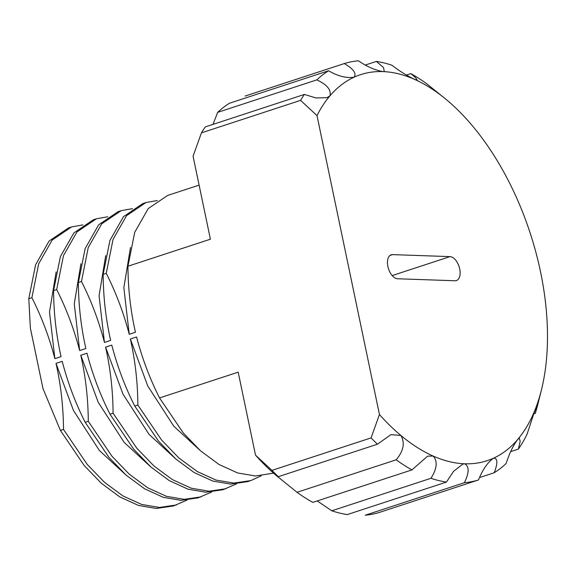 <?xml version="1.0" encoding="UTF-8"?>
<svg xmlns="http://www.w3.org/2000/svg" width="576" height="576" viewBox="0 0 576 576"><rect width="100%" height="100%" fill="white"/><g stroke="black" fill="none" stroke-linecap="round" stroke-linejoin="round"><path stroke-width="0.86" d="M379.361 512.438L478.505 479.945A218.75 120.478 -108.1 0 1 464.378 482.71L365.234 515.203A218.75 120.478 71.9 0 0 379.361 512.438M371.088 437.89L271.944 470.383A218.75 120.478 71.9 0 0 278.33 476.683L377.474 444.19A218.75 120.478 -108.1 0 1 371.088 437.89L379.447 414.526A203.126 111.874 71.9 0 0 400.91 435.485A203.126 111.874 71.9 0 0 433.152 456.055A203.126 111.874 71.9 0 0 464.76 463.788A203.126 111.874 71.9 0 0 493.574 458.158C488.491 461.758 484.085 467.59 480.355 475.646L478.505 479.945M494.208 472.745C497.93 463.068 497.722 458.201 493.574 458.158A203.126 111.874 71.9 0 0 517.637 439.546C514.692 443.419 511.927 448.438 509.335 454.594L506.009 463.622A218.75 120.478 -108.1 0 1 494.208 472.745L479.484 477.576M518.4 449.086L520.178 441.238L519.293 438.149L517.637 439.546A203.126 111.874 71.9 0 0 535.298 409.219L527.062 434.218A218.75 120.478 -108.1 0 1 518.4 449.086L510.646 451.627M406.433 75.06L410.825 73.62A218.75 120.478 -108.1 0 1 426.636 83.7L445.097 98.59M365.299 65.045L376.366 61.423A218.75 120.478 -108.1 0 1 391.86 65.21L395.129 67.673C401.508 72.281 407.945 76.169 414.432 79.322L417.19 80.136L415.865 77.976L410.825 73.62M387.878 266.443A12.499 6.883 71.9 0 0 397.584 278.762L455.047 280.757A12.499 6.883 71.9 0 0 456.415 280.57A12.499 6.883 71.9 0 0 459.425 267.739A12.499 6.883 71.9 0 0 450.007 256.622L392.537 254.621A12.499 6.883 71.9 0 0 391.169 254.815A12.499 6.883 71.9 0 0 387.878 266.443M226.037 488.714L208.973 491.213L191.174 488.189L172.498 479.678L154.022 466.027L136.786 448.164L113.069 413.165L109.973 414.18L133.69 449.179L150.919 467.042L169.402 480.694L188.071 489.204L205.87 492.228L222.941 489.73L236.477 483.905M142.862 203.558L123.451 216.684L109.937 240.422L103.154 274.356L106.258 273.341L113.04 239.407L126.547 215.669L145.966 202.543L157.32 200.52M201.254 496.836L184.183 499.342L166.385 496.31L147.715 487.8L129.233 474.149L112.003 456.286L88.279 421.286L85.183 422.302L108.9 457.301L126.137 475.171L144.612 488.815L163.289 497.326L181.087 500.357L198.151 497.851L211.687 492.034M121.176 210.672L118.08 211.687L98.669 224.806L85.154 248.551L78.372 282.485L81.468 281.47L88.25 247.529L101.765 223.79L121.176 210.672L132.538 208.649M176.465 504.958L159.401 507.463L141.602 504.432L122.926 495.929L104.45 482.278L87.214 464.407L63.497 429.415L60.401 430.43L84.118 465.422L101.347 483.293L119.83 496.944L138.499 505.447L156.298 508.478L173.369 505.973L186.905 500.155M93.29 219.809L73.879 232.927L60.372 256.673L53.582 290.606L56.686 289.591L63.468 255.658L76.982 231.912L96.394 218.794L107.748 216.77M71.611 226.915L68.508 227.93L49.097 241.056L35.582 264.794L28.8 298.728L31.896 297.713L38.678 263.779L52.193 240.034L71.611 226.915L82.966 224.892M63.497 429.415C63.36 406.951 60.869 384.934 56.009 363.377L73.44 410.436L99.425 450.562L126.252 475.272M80.914 263.758L74.275 303.905L79.661 350.554C74.052 329.083 66.391 308.758 56.686 289.591M88.279 421.286C88.15 398.822 85.651 376.812 80.791 355.248L98.23 402.314L124.207 442.44L151.042 467.15M105.703 255.629L99.065 295.783L104.45 342.432C98.834 320.954 91.174 300.636 81.468 281.47M113.069 413.165C112.932 390.701 110.441 368.69 105.581 347.126L123.012 394.193L148.997 434.311L175.824 459.022M130.486 247.507L123.847 287.662L129.233 334.303C123.617 312.833 115.963 292.514 106.258 273.341M105.581 347.126L111.78 345.096C117.389 366.566 125.05 386.885 134.755 406.058L158.472 441.05L175.709 458.921L194.184 472.572L212.861 481.082L230.659 484.106L247.723 481.601L250.819 480.586L233.755 483.091L215.957 480.067L197.287 471.557L178.805 457.906L161.575 440.035L137.851 405.043C137.722 382.579 135.223 360.562 130.363 339.005L147.802 386.071L173.779 426.19L200.614 450.9M250.819 480.593L261.259 475.783M56.009 363.377L62.208 361.346C67.817 382.817 75.478 403.135 85.183 422.302M78.372 282.485C78.509 304.949 81 326.959 85.86 348.523L79.661 350.554M80.791 355.248L86.99 353.218C92.606 374.688 100.267 395.014 109.973 414.18M103.154 274.356C103.291 296.82 105.79 318.838 110.642 340.402L104.45 342.432M199.109 185.126L167.652 195.437L148.241 208.555L134.726 232.301L127.944 266.234C128.074 288.698 130.572 310.709 135.432 332.273L129.233 334.303M130.363 339.005L136.562 336.974C142.178 358.445 149.839 378.763 159.545 397.937L183.262 432.929L200.491 450.799L218.974 464.45L237.643 472.954L255.442 475.985L273.528 473.148M28.8 298.728L30.355 328.075L42.998 388.62L60.401 430.43M53.582 290.606C53.719 313.07 56.218 335.081 61.07 356.645L54.878 358.675C49.262 337.205 41.602 316.886 31.896 297.713M229.442 103.255A218.75 120.478 71.9 0 0 217.649 112.378L316.793 79.884A218.75 120.478 -108.1 0 1 328.586 70.762L229.442 103.255M304.402 94.421L315.842 97.934L326.902 97.69L329.947 95.839A203.126 111.874 71.9 0 0 317.002 115.603L300.578 100.361A218.75 120.478 -108.1 0 1 304.402 94.421L205.258 126.914A218.75 120.478 71.9 0 0 201.434 132.854L193.075 156.226L210.406 239.206L127.944 266.234M300.578 100.361L201.434 132.854M411.97 469.886A218.75 120.478 -108.1 0 1 396.166 459.806L297.022 492.3A218.75 120.478 71.9 0 0 312.826 502.38L411.97 469.886L427.615 456.156L433.152 456.055C437.796 461.282 437.054 468.691 430.934 478.296L331.79 510.79A218.75 120.478 71.9 0 0 347.292 514.577L446.429 482.083A218.75 120.478 -108.1 0 1 430.934 478.296M535.291 413.345L536.796 405.986L535.298 409.219A203.126 111.874 71.9 0 0 541.476 389.736L538.135 403.186A218.75 120.478 -108.1 0 1 535.291 413.345L533.527 413.921M245.153 96.055L344.297 63.562A218.75 120.478 -108.1 0 1 358.423 60.797C366.538 66.449 374.674 70.049 382.824 71.59A203.126 111.874 71.9 0 0 354.01 77.227A203.126 111.874 71.9 0 0 329.947 95.839C331.416 89.906 327.031 84.586 316.793 79.884M217.649 112.378L213.005 124.373M278.33 476.683C272.743 472.154 272.297 471.967 276.977 476.107A203.126 111.874 -108.1 0 1 255.521 455.141L271.944 470.383M273.658 473.083L277.25 476.338A203.126 111.874 -108.1 0 1 276.977 476.107L297.022 492.3M277.826 476.806A203.126 111.874 -108.1 0 1 277.25 476.338M317.225 500.94L331.79 510.79M396.166 459.806C403.56 451.015 405.144 442.915 400.91 435.485L390.974 434.628L377.474 444.19M464.378 482.71C469.246 472.802 469.368 466.495 464.76 463.788L462.773 464.119L453.586 471.29L446.429 482.083M494.05 457.97L493.574 458.158M541.476 389.736A203.126 111.874 71.9 0 0 545.364 369.252A203.126 111.874 71.9 0 0 547.142 322.366A203.126 111.874 71.9 0 0 540.518 271.75A203.126 111.874 71.9 0 0 525.938 220.853A203.126 111.874 71.9 0 0 504.396 173.153A203.126 111.874 71.9 0 0 477.36 131.897A203.126 111.874 71.9 0 0 446.674 99.893A203.126 111.874 71.9 0 0 446.4 99.662A203.126 111.874 71.9 0 0 414.432 79.322A203.126 111.874 71.9 0 0 382.824 71.59L384.264 71.438L383.501 67.529L376.366 61.423M328.586 70.762C337.853 76.183 346.327 78.343 354.01 77.227C356.81 73.555 353.578 69.005 344.297 63.562M353.484 77.429L354.01 77.227M255.521 455.141L238.183 372.161L159.545 397.937M137.851 405.043L134.755 406.058M317.002 115.603L379.447 414.526M56.131 271.879L49.493 312.034L54.878 358.675M389.952 255.47L392.537 254.621M392.191 275.573L450.007 256.622M142.87 203.558L145.966 202.543M93.298 219.809L96.394 218.794"/></g></svg>
